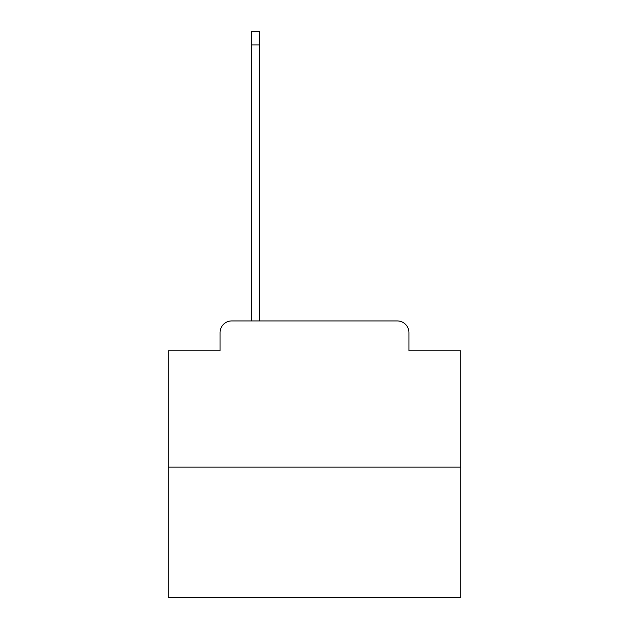 <?xml version="1.0" encoding="UTF-8"?>
<svg xmlns="http://www.w3.org/2000/svg" width="629" height="629" viewBox="0 0 629 629"><rect width="100%" height="100%" fill="white"/><g stroke="black" fill="none" stroke-linecap="round" stroke-linejoin="round"><path stroke-width="0.94" d="M220.056 332.631L220.056 350.762L220.056 332.631A11.699 11.699 0 0 1 231.747 320.932L251.631 320.932L251.631 31.45L259.234 31.45L259.234 44.903L251.631 44.903M460.703 467.135L168.297 467.135L168.297 597.55L460.703 597.55L460.703 350.762L408.944 350.762L408.944 332.631A11.699 11.699 0 0 0 397.253 320.932L231.747 320.932M168.297 467.135L168.297 350.762L220.056 350.762M259.234 44.903L259.234 320.932L268.882 320.932M360.118 320.932L397.253 320.932M408.944 350.762L408.944 332.631"/></g></svg>

